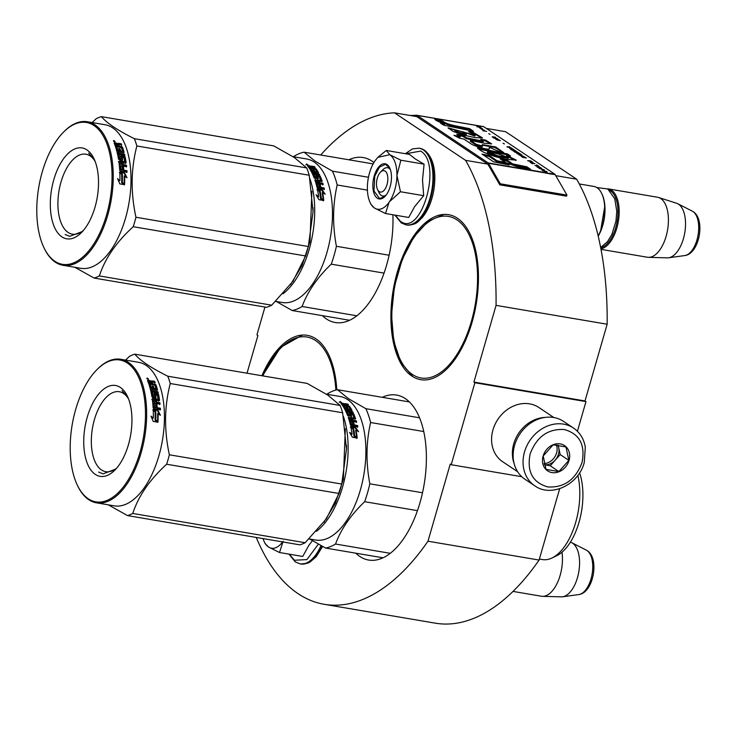 <?xml version="1.0" encoding="UTF-8"?>
<svg xmlns="http://www.w3.org/2000/svg" width="736" height="736" viewBox="0 0 736 736"><rect width="100%" height="100%" fill="white"/><g stroke="black" fill="none" stroke-linecap="round" stroke-linejoin="round"><path stroke-width="1.1" d="M559.682 488.704L539.083 560.059L427.984 541.208L450.239 464.085L451.214 464.729L474.876 382.738L473.91 382.094L585.01 400.945L607.154 324.226A248.814 125.157 -80.4 0 0 576.674 179.207L505.614 131.698L486.33 128.423M256.248 537.436A248.814 125.157 -80.4 0 0 324.217 604.302L435.316 623.162A248.814 125.157 -80.4 0 0 539.083 560.059M577.41 431.268L585.976 401.598L585.01 400.945M324.217 604.302A248.814 125.157 -80.4 0 0 427.984 541.208M247.02 373.216L257.913 335.496L256.938 334.843L264.96 307.059M416.401 116.555L416.53 116.555A1.306 0.653 99.6 0 1 416.594 116.555A1.306 0.653 99.6 0 1 416.732 116.61L394.514 112.838A248.814 125.157 -80.4 0 0 320.703 155.011M416.732 116.61L487.793 164.119L465.575 160.347L394.514 112.838M576.674 179.207L555.763 175.656M607.154 324.226L496.055 305.376A248.814 125.157 -80.4 0 0 465.575 160.347M496.055 305.376L473.91 382.094M585.976 401.598L474.876 382.738M521.76 476.707L451.214 464.729M382.26 397.32A83.665 42.081 99.6 0 1 396.621 395.076A83.665 42.081 99.6 0 1 405.398 398.645A83.665 42.081 99.6 0 1 422.308 493.681A83.665 42.081 99.6 0 1 368.616 560.041A83.665 42.081 99.6 0 1 359.84 556.471A83.665 42.081 99.6 0 1 355.801 553.187M261.915 375.746A83.665 42.081 99.6 0 1 307.252 335.331A83.665 42.081 99.6 0 1 316.029 338.891A83.665 42.081 99.6 0 1 336.803 389.859M348.836 159.786A83.665 42.081 99.6 0 1 363.198 157.541A83.665 42.081 99.6 0 1 371.984 161.11A83.665 42.081 99.6 0 1 373.916 162.536M392.886 214.774A83.665 42.081 99.6 0 1 335.202 322.506A83.665 42.081 99.6 0 1 326.425 318.946A83.665 42.081 99.6 0 1 322.386 315.652M457.461 218.261A83.665 42.081 99.6 0 1 474.37 313.297A83.665 42.081 99.6 0 1 420.679 379.656A83.665 42.081 99.6 0 1 411.902 376.096A83.665 42.081 99.6 0 1 394.993 281.06A83.665 42.081 99.6 0 1 448.684 214.691A83.665 42.081 99.6 0 1 457.461 218.261M573.473 428.03L563.564 421.406A34.767 29.311 123.8 0 0 514.611 445.28A34.767 29.311 123.8 0 0 524.915 479.21L534.824 485.834C551.402 497.876 578.754 484.472 584.246 462.539L585.304 447.157C583.896 438.904 579.959 432.529 573.473 428.03A34.767 29.311 123.8 0 0 524.52 451.904A34.767 29.311 123.8 0 0 534.824 485.834M582.01 462.631C585.506 444.94 579.628 433.909 564.374 429.539C548.136 428.564 536.737 436.66 530.168 453.836C526.672 471.518 532.551 482.558 547.805 486.928C564.043 487.904 575.451 479.798 582.01 462.631M569.057 460.432A15.208 12.825 123.8 0 0 560.234 443.882A15.208 12.825 123.8 0 0 543.131 456.035A15.208 12.825 123.8 0 0 551.954 472.576A15.208 12.825 123.8 0 0 569.057 460.432M568.854 460.359L565.984 446.973L553.159 444.802L543.196 456.007L546.057 469.393L558.891 471.574L568.854 460.359L560.179 454.563L558.173 445.206M558.891 471.574L550.215 465.778L560.179 454.563M557.778 445.142A13.036 10.994 123.8 0 1 558.744 447.874A13.036 10.994 123.8 0 1 558.458 454.268A13.036 10.994 123.8 0 1 555.192 460.166A13.036 10.994 123.8 0 1 544.41 464.775L550.215 465.778M556.37 444.958A13.036 10.994 -56.2 0 1 556.572 453.008A13.036 10.994 123.8 0 1 544.07 463.56M553.877 417.542L538.853 407.496A32.596 27.48 123.8 0 0 492.964 429.879A32.596 27.48 123.8 0 0 502.614 461.693L517.647 471.739M545.146 417.404A32.596 27.48 123.8 0 0 513.746 443.78A32.596 27.48 123.8 0 0 514.179 463.717M561.991 552.212A30.424 15.3 99.6 0 1 542.542 596.344A30.424 15.3 99.6 0 1 541.448 596.243L513.01 591.413M571.789 542.726L586.362 550.169A22.798 11.463 99.6 0 1 587.034 550.565A22.798 11.463 99.6 0 1 592.002 574.715A22.798 11.463 99.6 0 1 578.827 594.559L562.617 596.776A27.756 13.966 99.6 0 0 578.662 572.608A27.756 13.966 99.6 0 0 572.617 543.205A27.756 13.966 -80.4 0 0 571.789 542.726A27.756 13.966 -80.4 0 0 570.676 542.257L570.382 542.165M562.617 596.776A27.756 13.966 99.6 0 1 561.412 596.85L542.542 596.344M385.121 171.111A10.865 5.465 -80.4 0 0 380.503 172.123A10.865 5.465 -80.4 0 0 377.55 189.538A10.865 5.465 -80.4 0 0 379.206 191.608A10.865 5.465 99.6 0 0 387.016 184.607A10.865 5.465 99.6 0 0 385.121 171.111M598.221 236.164A29.55 14.867 99.6 0 0 602.094 194.313L601.726 193.531A30.424 15.3 99.6 0 0 597.089 187.735A30.424 15.3 -80.4 0 0 593.897 186.438L579.306 183.963M601.726 193.531A30.424 15.3 99.6 0 1 598.156 235.888M600.714 247.774A29.55 14.867 99.6 0 0 617.127 221.426A29.55 14.867 99.6 0 0 610.549 190.882A29.55 14.867 -80.4 0 0 609.39 190.228M600.926 248.86A30.424 15.3 99.6 0 0 618.222 222.088A30.424 15.3 99.6 0 0 611.533 190.192A30.424 15.3 -80.4 0 0 608.341 188.894A30.424 15.3 -80.4 0 0 607.504 188.793M692.318 211.168L693.312 211.747C705.631 219.632 699.402 253.819 684.784 255.567A22.798 11.463 99.6 0 0 697.958 235.713A22.798 11.463 99.6 0 0 692.99 211.563A22.798 11.463 99.6 0 0 692.318 211.168L677.746 203.725A27.756 13.966 -80.4 0 1 678.574 204.212A27.756 13.966 99.6 0 1 684.618 233.616A27.756 13.966 99.6 0 1 668.573 257.784A27.756 13.966 99.6 0 1 667.368 257.848L648.499 257.342A30.424 15.3 99.6 0 0 667.166 232.052A30.424 15.3 99.6 0 0 660.781 198.545A30.424 15.3 -80.4 0 0 658.656 197.515A30.424 15.3 -80.4 0 0 657.588 197.248L608.341 188.894M648.499 257.342A30.424 15.3 99.6 0 1 647.413 257.241L601.018 249.366M677.746 203.725A27.756 13.966 -80.4 0 0 676.632 203.265L658.656 197.515M318.348 544.171L306.894 559.599L294.428 560.243L289.266 554.171M283.13 541.227L279.524 552.515L302.735 556.453L308.651 545.661L312.377 540.684M282.633 541.917A28.253 14.214 99.6 0 1 268.668 547.115L268.355 546.903A28.253 14.214 99.6 0 1 264.206 541.622A28.253 14.214 99.6 0 1 263.019 538.586M279.524 552.515L268.668 547.115M268.355 546.903L265.07 543.444M394.79 189.805A28.253 14.214 -80.4 0 0 396.943 175.352L400.467 191.746L389.408 201.765A28.253 14.214 -80.4 0 0 394.79 189.805M386.133 195.068A14.343 7.213 99.6 0 1 382.72 196.006A14.343 7.213 99.6 0 1 378.341 190.817M381.671 171.184A14.343 7.213 99.6 0 1 387.522 167.725A14.343 7.213 99.6 0 1 390.43 169.731M405.656 153.76L420.633 151.101C442.704 163.272 421.204 237.746 400.393 221.251L395.232 215.17M390.126 186.686A17.82 8.961 99.6 0 1 384.882 196.521A17.82 8.961 99.6 0 1 374.79 195.178A17.82 8.961 99.6 0 1 374.192 176.042A17.82 8.961 99.6 0 1 389.73 167.946A17.82 8.961 99.6 0 1 390.126 186.686M377.853 157.329L375.066 160.733A28.253 14.214 -80.4 0 0 367.384 187.045L367.374 187.708A28.253 14.214 99.6 0 0 370.162 202.63A28.253 14.214 99.6 0 0 374.32 207.902L374.624 208.113A28.253 14.214 99.6 0 0 389.096 202.225L385.48 213.514L408.701 217.451L414.607 206.66L423.678 195.684L422.519 180.026L424.083 164.165L415.435 159.059L409.501 154.413L386.29 150.475L389.85 154.716C394.524 158.24 396.888 165.112 396.943 175.352L400.872 160.218L389.85 154.716L377.853 157.329L386.29 150.475M389.096 202.225L389.408 201.765M424.083 164.165L400.872 160.218M423.678 195.684L400.467 191.746M385.48 213.514L374.624 208.113M374.32 207.902L371.027 204.442M385.029 196.365L379.62 198.564L373.98 190.992L374.762 176.235L379.417 167.127L385.443 164.284L389.822 168.148M323.904 522.247L335.377 503.231L343.381 479.145L345.313 428.821M316.425 531.337A72.8 36.616 -80.4 0 0 343.362 416.337M309.129 538.927L315.624 540.031A72.8 36.616 99.6 0 0 362.342 482.282A72.8 36.616 99.6 0 0 347.631 399.593A72.8 36.616 -80.4 0 0 339.995 396.483L326.425 394.183M355.433 427.202L358.579 431.728L356.058 429.98A72.8 36.616 -80.4 0 1 357.135 437.699L354.715 435.868A72.8 36.616 -80.4 0 0 353.547 428.269L350.732 426.402L355.433 427.202L355.01 427.671L351.845 427.138M357.218 430.781L355.01 427.671M356.61 437.294A71.926 36.184 -80.4 0 0 355.617 430.422L356.058 429.98M350.318 433.624L351.606 434.562L352.047 434.176L349.517 432.336L352.424 437.23L357.172 438.04L354.476 435.988A72.8 36.616 -80.4 0 0 353.317 428.37L352.884 428.83L350.364 427.165M354.476 435.988L354.034 436.356A71.926 36.184 -80.4 0 0 352.884 428.83M356.721 438.38L354.034 436.356M352.047 434.176A72.8 36.616 -80.4 0 0 350.796 426.696L353.317 428.37M350.088 409.538L348.496 409.271L348.137 409.952L349.738 410.228L350.216 409.418A72.8 36.616 -80.4 0 0 348.625 406.787L342.599 405.637A72.8 36.616 -80.4 0 0 340.851 403.227L343.215 403.328L344.466 403.981L344.236 404.533M345.911 404.506L348.524 404.947A72.8 36.616 -80.4 0 0 347.88 404.119L344.917 403.622L344.154 404.736M345.58 404.542L344.604 404.377M347.88 404.119L347.604 404.791M345.902 406.346L345.285 405.499L345.607 404.754L345.957 406.208M346.224 405.619L348.836 406.06L348.542 406.714M351.845 410.762L352.02 410.43A72.8 36.616 -80.4 0 0 349.664 406.53L349.333 407.247A71.926 36.184 -80.4 0 1 351.449 410.716M346.316 409.842L346.463 411.516L346.316 409.842L352.02 410.43M347.328 411.893L346.95 412.546A71.926 36.184 -80.4 0 1 348.284 415.647L348.671 415.03A72.8 36.616 -80.4 0 0 347.328 411.893L353.252 412.905L352.756 411.866L352.388 412.528L346.463 411.516M352.756 411.866L346.831 410.854M352.884 413.549L352.388 412.528M349.499 416.015L349.894 415.408L348.965 415.251L348.579 415.858L349.655 415.877A71.926 36.184 -80.4 0 0 349.628 415.822M349.95 415.408L349.655 415.877M349.894 415.408L350.042 415.26A72.8 36.616 -80.4 0 0 349.204 413.246L349.582 412.896L349.278 413.411M349.582 412.896L352.986 413.476L352.608 414.12L349.342 413.558M355.304 419.106L355.58 418.701A72.8 36.616 -80.4 0 0 353.758 414.018L353.381 414.653A71.926 36.184 -80.4 0 1 355.111 419.088M352.562 418.655L352.158 419.235A71.926 36.184 -80.4 0 1 352.664 420.799L353.078 420.247A72.8 36.616 -80.4 0 0 352.562 418.655L355.175 419.097M352.424 424.617A71.926 36.184 -80.4 0 1 352.562 425.215L352.986 424.718L351.569 424.276A72.8 36.616 -80.4 0 0 350.704 421.01L356.629 422.013L356.261 420.79L355.856 421.342L352.664 420.799M356.261 420.79L353.078 420.247M353.492 422.096L352.25 421.884M350.704 421.01L350.29 421.553A71.926 36.184 -80.4 0 1 351.146 424.773L351.836 424.525M352.986 424.718A72.8 36.616 -80.4 0 0 352.213 421.746L353.584 421.976L352.388 422.381M348.349 417.671L353.418 418.526L353.814 417.947L348.284 417.468A72.8 36.616 -80.4 0 1 350.428 425.012L351.127 425.666L357.852 426.806L357.54 425.491L354.356 424.948L353.933 425.445A71.926 36.184 -80.4 0 0 353.17 422.519M354.356 424.948A72.8 36.616 -80.4 0 0 353.584 421.976M357.54 425.491L357.116 425.988L353.933 425.445M348.689 417.073L348.33 417.597M353.814 417.947L353.97 417.79A72.8 36.616 -80.4 0 0 352.746 414.626L351.081 414.175L350.548 414.938A71.926 36.184 -80.4 0 1 351.265 416.732M351.081 414.175L350.934 414.313A72.8 36.616 -80.4 0 1 351.744 416.364L347.64 415.665A72.8 36.616 -80.4 0 0 343.077 406.373L344.448 406.603L343.611 407.229M344.448 406.603A72.8 36.616 -80.4 0 1 345.662 408.646L345.313 409.336A71.926 36.184 -80.4 0 0 344.117 407.312M348.496 409.271A72.8 36.616 -80.4 0 0 347.475 407.514L346.104 407.284A72.8 36.616 -80.4 0 1 347.125 409.032L346.776 409.722A71.926 36.184 -80.4 0 0 346.297 408.894M347.475 407.514L346.61 408.14M348.137 409.952A71.926 36.184 -80.4 0 0 347.134 408.222M350.161 409.538L349.867 410.108A71.926 36.184 -80.4 0 0 349.83 410.035M350.272 419.584L350.152 420.376L349.48 418.959L349.885 418.388L349.867 420.146M349.885 418.388L351.192 418.425A72.8 36.616 -80.4 0 1 351.707 420.017L350.557 419.824M351.707 420.017L351.293 420.569A71.926 36.184 -80.4 0 0 351.09 419.906M341.311 403.816L343.97 404.174A72.8 36.616 -80.4 0 1 344.853 405.389L343.482 405.15A72.8 36.616 -80.4 0 0 342.7 404.073L342.387 404.818A71.926 36.184 -80.4 0 1 343.04 405.711M343.482 405.15L343.224 405.738M344.853 405.389L344.595 405.978M344.411 405.941A71.926 36.184 -80.4 0 0 343.887 405.223M351.293 420.569L350.152 420.376M346.776 409.722L345.313 409.336M357.42 427.294L357.116 425.988M352.562 425.215L351.422 425.022M356.215 422.556L355.856 421.342M352.608 414.12L353.381 414.653M348.505 406.787L349.333 407.247M339.278 402.334L340.133 401.46L341.062 402.5L340.06 401.681M348.836 406.06L349.664 406.53M352.986 413.476L353.758 414.018M345.662 408.646L347.125 409.032M382.978 557.796L325.616 548.062L309.727 539.028M422.51 492.761L369.822 483.819A80.399 40.443 99.6 0 1 364.66 501.694L417.441 510.646M419.566 417.8L365.847 408.673A80.399 40.443 99.6 0 1 370.604 422.519L423.761 431.544M369.822 483.819C365.838 462.659 366.096 442.235 370.604 422.519M390.236 553.316L335.533 544.033C340.998 529.193 350.704 515.08 364.66 501.694M335.533 544.033A80.399 40.443 99.6 0 1 325.616 548.062M365.847 408.673L348.459 398.654L337.493 389.721A80.399 40.443 -80.4 0 0 327.575 393.751L327.032 394.284M409.437 401.93L337.493 389.721M577.852 475.355A54.105 27.214 99.6 0 1 551.982 557.998A54.105 27.214 99.6 0 1 542.432 559.562L539.378 559.047M579.572 472.862A50.848 25.576 99.6 0 1 556.766 555.689L551.982 557.998M341.348 402.528L340.106 402.15M341.44 402.298L340.133 402.077M346.463 445.243A73.885 37.168 99.6 0 1 346.472 449.135L341.743 484.049A82.579 41.538 99.6 0 1 340.446 488.814A82.579 41.538 99.6 0 1 339.02 493.488L166.64 464.232A82.579 41.538 -80.4 0 0 168.075 459.558A82.579 41.538 99.6 0 0 169.372 454.793C164.027 430.082 164.321 406.318 170.274 383.52A82.579 41.538 99.6 0 0 167.762 376.206C151.128 367.908 140.134 360.557 134.789 354.163L307.17 383.419L327.925 395.168L340.133 405.462A82.579 41.538 99.6 0 1 342.645 412.776L170.274 383.52M116.831 467.958A40.554 20.396 -80.4 0 1 105.754 471.702A40.554 20.396 -80.4 0 1 94.41 419.603A40.554 20.396 99.6 0 1 119.324 391.736A40.554 20.396 99.6 0 1 128.542 398.93M87.244 417.156A46.064 23.175 -80.4 0 0 88.78 466.633A46.064 23.175 -80.4 0 0 114.862 470.111A46.064 23.175 -80.4 0 0 128.432 444.691A46.064 23.175 -80.4 0 0 127.402 396.244A46.064 23.175 -80.4 0 0 87.244 417.156M77.289 485.061A71.926 36.184 -80.4 0 1 75.679 409.428A71.926 36.184 99.6 0 1 96.858 369.73A71.926 36.184 99.6 0 1 137.586 375.167A71.926 36.184 99.6 0 1 139.987 452.419A71.926 36.184 -80.4 0 1 77.289 485.061L77.657 485.843A72.8 36.616 -80.4 0 0 96.398 502.817A72.8 36.616 -80.4 0 0 141.119 452.806A72.8 36.616 99.6 0 0 120.759 359.278A72.8 36.616 99.6 0 0 97.465 369.122L96.858 369.73M108.275 504.832L127.53 515.596L299.902 544.852A82.579 41.538 -80.4 0 0 305.146 542.717L132.765 513.461C138.414 496.092 149.702 479.688 166.64 464.232M326.729 518.282A73.885 37.168 99.6 0 1 326.361 518.834L305.146 542.717M127.53 515.596A82.579 41.538 -80.4 0 0 132.765 513.461M326.361 518.834L339.02 493.488M346.472 449.135L342.645 412.776M340.133 405.462L167.762 376.206M125.571 360.097L129.554 356.298A82.579 41.538 99.6 0 1 134.789 354.163M120.759 359.278L138.534 362.296A72.8 36.616 99.6 0 1 158.893 455.823A72.8 36.616 -80.4 0 1 114.172 505.834L96.398 502.817M341.743 484.049L169.372 454.793M153.778 409.878L157.467 410.504L159.482 414.515M158.093 413.374A72.8 36.616 99.6 0 1 157.982 421.866L155.784 419.906A72.8 36.616 99.6 0 0 155.802 411.498L153.217 409.437L157.918 410.237L160.411 415.288L157.642 413.614A71.926 36.184 99.6 0 1 157.55 421.48M154.44 406.971L153.99 407.275A71.926 36.184 99.6 0 0 153.668 403.521L154.118 403.172A72.8 36.616 99.6 0 1 154.44 406.971L155.82 407.45A72.8 36.616 99.6 0 0 155.544 404L156.915 404.23A72.8 36.616 99.6 0 1 157.191 407.68L160.384 408.222L160.466 409.731L153.75 408.59L153.134 407.854A72.8 36.616 99.6 0 0 152.269 399.004L152.757 398.516L158.074 399.197A72.8 36.616 99.6 0 0 157.412 395.315L155.6 395.011A72.8 36.616 99.6 0 1 156.05 397.532L155.563 398.01L152.6 397.514L151.938 396.833A72.8 36.616 99.6 0 0 149.132 384.965L150.503 385.195A72.8 36.616 99.6 0 1 151.312 387.909L152.738 388.35A72.8 36.616 99.6 0 0 152.067 386.032L153.438 386.262A72.8 36.616 99.6 0 1 154.109 388.58L155.866 388.682A72.8 36.616 99.6 0 0 154.799 385.176L148.81 383.971A72.8 36.616 99.6 0 0 147.568 380.604L149.997 380.567L151.147 381.432L150.76 382.048L151.322 381.478L154.284 381.975L154.744 383.134M147.669 380.852L150.576 381.754A72.8 36.616 99.6 0 1 151.211 383.447L150.806 384.036A71.926 36.184 99.6 0 0 150.558 383.336M154.284 381.975L154.67 381.358L151.708 380.852L151.322 381.478M154.67 381.358A72.8 36.616 99.6 0 1 155.13 382.527L152.527 382.085L152.177 384.266L155.544 385.314A71.926 36.184 99.6 0 1 157.081 390.384L157.513 389.933L157.081 390.384L151.726 389.473L151.625 391.276L157.55 392.279L157.854 393.585M152.527 382.085L151.745 383.088L152.177 384.266M152.573 383.677L155.94 384.726A72.8 36.616 99.6 0 1 157.513 389.933L157.154 390.384M155.186 384.128L154.79 384.716M152.048 390.779L157.973 391.782L157.55 392.279M157.973 391.782L158.277 393.098L152.352 392.095L151.929 392.573A71.926 36.184 99.6 0 1 152.692 396.437L153.879 396.851L154.496 396.235A72.8 36.616 99.6 0 0 154.026 393.732L154.477 393.272L154.054 393.742L158.148 394.974A71.926 36.184 99.6 0 1 159.123 400.642L158.626 401.129M152.352 392.095A72.8 36.616 99.6 0 1 153.125 395.996L152.692 396.437M154.477 393.272L157.89 393.852L157.458 394.321M157.89 393.852L158.58 394.505L158.148 394.974M158.58 394.505A72.8 36.616 99.6 0 1 159.565 400.246L159.123 400.642M156.253 402.555L156.694 402.187A72.8 36.616 99.6 0 0 156.455 400.301L156.014 400.688A71.926 36.184 99.6 0 1 156.253 402.555L159.436 403.098L159.592 404.533M156.694 402.187L159.878 402.73L159.436 403.098M159.878 402.73L160.043 404.184L154.118 403.172M155.82 407.45L155.37 407.744A71.926 36.184 99.6 0 0 155.342 407.367M155.581 404.423L156.464 404.57A71.926 36.184 99.6 0 1 156.74 407.983L159.924 408.517L160.016 410.007M155.6 395.011L155.167 395.462A71.926 36.184 99.6 0 1 155.609 397.955L155.13 398.434M150.503 385.195L150.098 385.756A71.926 36.184 99.6 0 1 150.898 388.442L152.324 388.875L152.738 388.35M151.312 387.909L150.898 388.442M152.15 388.249A71.926 36.184 99.6 0 1 152.324 388.875M153.438 386.262L153.024 386.823A71.926 36.184 99.6 0 1 153.695 389.114L155.287 389.381L155.738 388.856M154.109 388.58L153.695 389.114M155.701 388.856L155.287 389.381M155.324 401.957A72.8 36.616 99.6 0 0 155.094 400.062L153.309 400.448L153.732 402.132L155.324 401.957L153.484 401.865M153.75 400.062L153.925 401.497M150.576 381.754L149.426 381.561L148.893 382.315A71.926 36.184 99.6 0 1 149.436 383.806L150.806 384.036M149.279 381.717A72.8 36.616 99.6 0 1 149.84 383.217L149.436 383.806M149.84 383.217L151.211 383.447M152.269 386.694L153.024 386.823M149.344 385.636L150.098 385.756M151.828 399.4L152.315 398.921L157.633 399.602M153.99 407.275L155.37 407.744M153.594 394.202L154.054 393.742M151.883 390.08L151.312 389.988L151.625 391.276M147.945 380.218L147.623 380.742M147.283 377.964L147.973 379.491L147.09 378.304M148.571 379.325L147.973 379.491M153.125 395.996L154.312 396.419M159.565 400.246L159.068 400.743L156.455 400.301M153.309 418.103A72.8 36.616 99.6 0 0 153.235 409.768L155.544 411.617A72.8 36.616 99.6 0 1 155.517 420.044L157.964 422.225L153.226 421.424L151 416.125L153.309 418.103L152.849 418.278A71.926 36.184 99.6 0 0 152.867 417.726M155.544 411.617L155.094 411.875A71.926 36.184 99.6 0 1 155.066 420.192L157.513 422.354M152.784 410.035L155.094 411.875M151.404 417.036L152.849 418.278M148.212 378.69L147.77 378.893L148.414 379.15L147.117 378.93L146.85 378.341L148.065 378.948M122.075 390.65L128.018 397.615M115.902 469.025L103.114 473.874L98.587 472.043M290.49 284.712L301.962 265.696L309.957 241.61L311.898 191.286M283.01 293.802A72.8 36.616 -80.4 0 0 309.948 178.811M275.715 301.392L282.21 302.496A72.8 36.616 99.6 0 0 328.928 244.757A72.8 36.616 99.6 0 0 314.217 162.058A72.8 36.616 -80.4 0 0 306.572 158.958L293.011 156.648M322.018 189.667L325.165 194.203L322.644 192.455A72.8 36.616 -80.4 0 1 323.72 200.164L321.301 198.334A72.8 36.616 -80.4 0 0 320.132 190.734L317.317 188.867L322.018 189.667L321.595 190.136L318.43 189.603M323.803 193.255L321.595 190.136M323.187 199.769A71.926 36.184 -80.4 0 0 322.202 192.896L322.644 192.455M316.903 196.098L318.182 197.027L318.633 196.65L316.103 194.801L319.01 199.695L323.748 200.505L321.062 198.453A72.8 36.616 -80.4 0 0 319.902 190.845L319.47 191.296L316.949 189.63M321.062 198.453L320.62 198.821A71.926 36.184 -80.4 0 0 319.47 191.296M323.306 200.845L320.62 198.821M318.633 196.65A72.8 36.616 -80.4 0 0 317.382 189.161L319.902 190.845M316.673 172.003L315.082 171.736L314.723 172.426L316.314 172.693L316.802 171.884A72.8 36.616 -80.4 0 0 315.21 169.252L309.184 168.102A72.8 36.616 -80.4 0 0 307.436 165.692L309.792 165.802L311.052 166.456L310.822 166.998M312.496 166.971L315.109 167.412A72.8 36.616 -80.4 0 0 314.465 166.594L311.503 166.088L310.739 167.201M311.825 167.79L312.138 167.044L311.19 166.842M314.465 166.594L314.189 167.256M312.478 168.82L312.184 167.228L312.542 168.673M312.809 168.084L315.422 168.526L315.128 169.179M318.43 173.227L318.605 172.905A72.8 36.616 -80.4 0 0 316.25 168.995L315.919 169.722A71.926 36.184 -80.4 0 1 318.035 173.181M312.901 172.316L313.048 173.99L312.901 172.316L318.605 172.905M313.913 174.368L313.536 175.012A71.926 36.184 -80.4 0 1 314.87 178.112L315.256 177.505A72.8 36.616 -80.4 0 0 313.913 174.368L319.838 175.37L319.341 174.331L318.973 174.993L313.048 173.99M319.341 174.331L313.416 173.328M319.461 176.024L318.973 174.993M316.084 178.489L316.471 177.873L315.551 177.716L315.164 178.333L316.241 178.342A71.926 36.184 -80.4 0 0 316.213 178.287M316.535 177.882L316.241 178.342M316.471 177.873L316.627 177.735A72.8 36.616 -80.4 0 0 315.79 175.72L316.158 175.361L315.854 175.886M316.158 175.361L319.571 175.941L319.194 176.585L315.919 176.033M321.88 181.58L322.166 181.176A72.8 36.616 -80.4 0 0 320.344 176.493L319.967 177.128A71.926 36.184 -80.4 0 1 321.696 181.562M319.148 181.13L318.743 181.7A71.926 36.184 -80.4 0 1 319.249 183.273L319.654 182.712A72.8 36.616 -80.4 0 0 319.148 181.13L321.761 181.571M319.001 187.091A71.926 36.184 -80.4 0 1 319.148 187.68L319.571 187.183L318.154 186.742A72.8 36.616 -80.4 0 0 317.28 183.476L323.205 184.488L322.846 183.255L322.432 183.816L319.249 183.273M322.846 183.255L319.654 182.712M320.077 184.561L318.835 184.35M317.28 183.476L316.876 184.018A71.926 36.184 -80.4 0 1 317.731 187.238L318.421 186.99M319.571 187.183A72.8 36.616 -80.4 0 0 318.798 184.212L320.169 184.451L318.973 184.846M314.934 180.136L320.004 181.001L320.399 180.412L314.87 179.934A72.8 36.616 -80.4 0 1 317.014 187.478L317.713 188.131L324.429 189.272L324.125 187.956L320.942 187.413L320.519 187.919A71.926 36.184 -80.4 0 0 319.755 184.984M320.942 187.413A72.8 36.616 -80.4 0 0 320.169 184.451M324.125 187.956L323.702 188.453L320.519 187.919M315.275 179.538L314.916 180.072M320.399 180.412L320.556 180.265A72.8 36.616 -80.4 0 0 319.332 177.091L317.667 176.649L317.133 177.413A71.926 36.184 -80.4 0 1 317.851 179.207M317.667 176.649L317.52 176.787A72.8 36.616 -80.4 0 1 318.329 178.839L314.217 178.14A72.8 36.616 -80.4 0 0 309.663 168.838L311.034 169.068L310.196 169.703M311.034 169.068A72.8 36.616 -80.4 0 1 312.248 171.111L311.898 171.801A71.926 36.184 -80.4 0 0 310.693 169.786M315.082 171.736A72.8 36.616 -80.4 0 0 314.051 169.988L312.68 169.749A72.8 36.616 -80.4 0 1 313.711 171.506L313.352 172.187A71.926 36.184 -80.4 0 0 312.883 171.359M314.051 169.988L313.196 170.605M314.723 172.426A71.926 36.184 -80.4 0 0 313.711 170.697M316.738 172.012L316.452 172.574A71.926 36.184 -80.4 0 0 316.416 172.509M316.857 182.05L316.728 182.841L316.066 181.424L316.471 180.854L316.452 182.611M316.471 180.854L317.777 180.89A72.8 36.616 -80.4 0 1 318.283 182.482L317.142 182.289M318.283 182.482L317.878 183.043A71.926 36.184 -80.4 0 0 317.676 182.381M309.286 166.548L310.555 166.64A72.8 36.616 -80.4 0 1 311.438 167.854L310.068 167.624A72.8 36.616 -80.4 0 0 309.286 166.548L308.973 167.284A71.926 36.184 -80.4 0 1 309.617 168.176M310.068 167.624L309.801 168.213M311.438 167.854L311.172 168.443M310.988 168.415A71.926 36.184 -80.4 0 0 310.463 167.688M317.878 183.043L316.728 182.841M313.352 172.187L311.898 171.801M324.006 189.759L323.702 188.453M319.148 187.68L317.998 187.487M322.8 185.021L322.432 183.816M319.194 176.585L319.967 177.128M315.091 169.262L315.919 169.722M309.267 166.52L307.896 166.281M305.863 164.8L306.719 163.935L307.639 164.974L306.636 164.146M315.422 168.526L316.25 168.995M319.571 175.941L320.344 176.493M312.248 171.111L313.711 171.506M349.563 320.27L292.192 310.528L276.313 301.493M389.096 255.226L336.407 246.284A80.399 40.443 99.6 0 1 331.246 264.16L384.026 273.12M368.469 177.266L332.424 171.148A80.399 40.443 99.6 0 1 337.18 184.984L367.42 190.118M336.407 246.284C332.424 225.133 332.681 204.7 337.18 184.984M356.813 315.781L302.11 306.498C307.584 291.668 317.29 277.555 331.246 264.16M302.11 306.498A80.399 40.443 99.6 0 1 292.192 310.528M332.424 171.148L315.045 161.12L304.078 152.186A80.399 40.443 -80.4 0 0 294.161 156.225L293.609 156.75M373.143 163.907L304.078 152.186M307.933 164.993L306.691 164.616M308.016 164.763L306.719 164.542M313.048 207.718A73.885 37.168 99.6 0 1 313.058 211.609L308.329 246.514A82.579 41.538 99.6 0 1 307.032 251.28A82.579 41.538 99.6 0 1 305.606 255.962L133.225 226.706A82.579 41.538 -80.4 0 0 134.66 222.024A82.579 41.538 99.6 0 0 135.948 217.258C130.603 192.547 130.907 168.792 136.859 145.986A82.579 41.538 99.6 0 0 134.348 138.681C117.714 130.373 106.72 123.022 101.375 116.638L273.755 145.894L294.51 157.642L306.719 167.937A82.579 41.538 99.6 0 1 309.23 175.242L136.859 145.986M83.416 230.423A40.554 20.396 -80.4 0 1 72.33 234.168A40.554 20.396 -80.4 0 1 60.996 182.068A40.554 20.396 99.6 0 1 85.91 154.21A40.554 20.396 99.6 0 1 95.128 161.396M53.829 179.621A46.064 23.175 -80.4 0 0 55.366 229.098A46.064 23.175 -80.4 0 0 81.448 232.585A46.064 23.175 -80.4 0 0 95.008 207.156A46.064 23.175 -80.4 0 0 93.987 158.709A46.064 23.175 -80.4 0 0 53.829 179.621M43.875 247.535A71.926 36.184 -80.4 0 1 42.265 171.893A71.926 36.184 99.6 0 1 63.443 132.204A71.926 36.184 99.6 0 1 104.162 137.641A71.926 36.184 99.6 0 1 106.573 214.884A71.926 36.184 -80.4 0 1 43.875 247.535L44.243 248.308A72.8 36.616 -80.4 0 0 62.974 265.291A72.8 36.616 -80.4 0 0 107.704 215.271A72.8 36.616 99.6 0 0 87.345 121.744A72.8 36.616 99.6 0 0 64.05 131.588L63.443 132.204M74.86 267.306L94.116 278.061L266.487 307.317A82.579 41.538 -80.4 0 0 271.722 305.192L99.351 275.936C105 258.566 116.288 242.153 133.225 226.706M293.314 280.747A73.885 37.168 99.6 0 1 292.937 281.299L271.722 305.192M94.116 278.061A82.579 41.538 -80.4 0 0 99.351 275.936M292.937 281.299L305.606 255.962M313.058 211.609L309.23 175.242M306.719 167.937L134.348 138.681M92.156 122.562L96.14 118.763A82.579 41.538 99.6 0 1 101.375 116.638M87.345 121.744L105.119 124.761A72.8 36.616 99.6 0 1 125.479 218.288A72.8 36.616 -80.4 0 1 80.758 268.3L62.974 265.291M308.329 246.514L135.948 217.258M120.364 172.353L124.053 172.978L126.068 176.99M124.678 175.849A72.8 36.616 99.6 0 1 124.568 184.331L122.369 182.381A72.8 36.616 99.6 0 0 122.388 173.963L119.802 171.902L124.504 172.702L126.997 177.753L124.228 176.079A71.926 36.184 99.6 0 1 124.136 183.945M121.017 169.436L120.566 169.74A71.926 36.184 99.6 0 0 120.253 165.996L120.695 165.646A72.8 36.616 99.6 0 1 121.017 169.436L122.406 169.915A72.8 36.616 99.6 0 0 122.13 166.465L123.501 166.704A72.8 36.616 99.6 0 1 123.777 170.145L126.96 170.688L127.052 172.196L120.327 171.056L119.72 170.32A72.8 36.616 99.6 0 0 118.855 161.478L119.342 160.982L124.66 161.662A72.8 36.616 99.6 0 0 123.998 157.78L122.185 157.476A72.8 36.616 99.6 0 1 122.627 159.997L122.148 160.485L118.524 159.298A72.8 36.616 99.6 0 0 115.718 147.43L117.088 147.669A72.8 36.616 99.6 0 1 117.898 150.383L119.324 150.816A72.8 36.616 99.6 0 0 118.652 148.497L120.014 148.736A72.8 36.616 99.6 0 1 120.695 151.055L122.452 151.156A72.8 36.616 99.6 0 0 121.385 147.642L115.386 146.436A72.8 36.616 99.6 0 0 114.154 143.078L116.582 143.032L117.732 143.906L117.346 144.514L117.907 143.943L120.87 144.449L121.33 145.599M114.255 143.327L117.162 144.228A72.8 36.616 99.6 0 1 117.788 145.921L117.392 146.501A71.926 36.184 99.6 0 0 117.144 145.811M120.87 144.449L121.247 143.824L118.284 143.318L117.907 143.943M121.247 143.824A72.8 36.616 99.6 0 1 121.716 144.992L119.103 144.55L118.763 146.74L122.121 147.78A71.926 36.184 99.6 0 1 123.657 152.849L124.099 152.407L123.666 152.849L118.312 151.938L118.211 153.741L124.136 154.744L124.439 156.05M119.103 144.55L118.33 145.553L118.763 146.74M119.158 146.151L122.526 147.2A72.8 36.616 99.6 0 1 124.099 152.407L123.74 152.858M121.771 146.593L121.376 147.182M118.634 153.244L124.559 154.247L124.136 154.744M124.559 154.247L124.862 155.572L118.938 154.56L118.514 155.048A71.926 36.184 99.6 0 1 119.278 158.902L120.465 159.316L121.081 158.7A72.8 36.616 99.6 0 0 120.603 156.198L121.063 155.738L120.64 156.207L124.734 157.44A71.926 36.184 99.6 0 1 125.709 163.107L125.212 163.594M118.938 154.56A72.8 36.616 99.6 0 1 119.71 158.47L119.278 158.902M121.063 155.738L124.476 156.317L124.044 156.786M124.476 156.317L125.166 156.98L124.734 157.44M125.166 156.98A72.8 36.616 99.6 0 1 126.15 162.711L125.709 163.107M122.838 165.03L123.28 164.662A72.8 36.616 99.6 0 0 123.041 162.766L122.599 163.153A71.926 36.184 99.6 0 1 122.838 165.03L126.022 165.563L126.178 166.998M123.28 164.662L126.463 165.204L126.022 165.563M126.463 165.204L126.62 166.649L120.695 165.646M122.406 169.915L121.955 170.218A71.926 36.184 99.6 0 0 121.928 169.832M122.167 166.897L123.05 167.044A71.926 36.184 99.6 0 1 123.326 170.448L126.509 170.991L126.601 172.482M122.185 157.476L121.753 157.927A71.926 36.184 99.6 0 1 122.194 160.42L121.707 160.899M117.088 147.669L116.684 148.23A71.926 36.184 99.6 0 1 117.484 150.908L118.91 151.349L119.324 150.816M117.898 150.383L117.484 150.908M118.735 150.714A71.926 36.184 99.6 0 1 118.91 151.349M120.014 148.736L119.609 149.288A71.926 36.184 99.6 0 1 120.281 151.579L122.038 151.68A71.926 36.184 99.6 0 1 122.038 151.68L122.323 151.322M120.695 151.055L120.281 151.579M122.286 151.322L121.872 151.846M121.909 164.432A72.8 36.616 99.6 0 0 121.67 162.536L119.894 162.914L120.069 164.33L121.909 164.432L120.069 164.33M120.336 162.527L120.511 163.962M117.162 144.219L116.012 144.026L115.478 144.79A71.926 36.184 99.6 0 1 116.021 146.271L117.392 146.501M115.865 144.182A72.8 36.616 99.6 0 1 116.417 145.682L116.021 146.271M116.417 145.682L117.788 145.921M118.846 149.16L119.609 149.288M115.929 148.102L116.684 148.23M118.404 161.874L118.901 161.386L124.218 162.067M120.566 169.74L121.955 170.218M120.18 156.667L120.64 156.207M118.468 152.554L117.898 152.453L118.211 153.741M114.531 142.683L114.209 143.207M113.868 140.429L114.549 141.965L113.666 140.769M115.156 141.79L114.549 141.965M119.71 158.47L120.897 158.884M126.15 162.711L125.654 163.208L123.041 162.766M119.894 180.578A72.8 36.616 99.6 0 0 119.821 172.242L122.13 174.092A72.8 36.616 99.6 0 1 122.102 182.51L124.55 184.69L119.812 183.89L117.585 178.59L119.434 180.743A71.926 36.184 99.6 0 0 119.453 180.191M122.13 174.092L121.679 174.34A71.926 36.184 99.6 0 1 121.652 182.666L124.099 184.819M119.361 172.509L121.679 174.34M117.99 179.501L119.434 180.743M114.798 141.156L114.356 141.367L115 141.616L113.694 141.395L113.436 140.806L114.65 141.413M88.66 153.116L94.604 160.089M82.478 231.49L69.699 236.348L65.164 234.508M549.139 173.678L547.069 173.116M544.502 171.838L545.551 172.638A2.604 1.316 99.6 0 1 545.882 173.015L549.59 173.641A2.604 1.316 -80.4 0 0 549.258 173.264L554.806 174.202L483.745 126.693A2.604 1.316 -80.4 0 0 483.469 126.583A2.604 1.316 -80.4 0 0 483.34 126.574L476.413 125.396M547.602 172.988L546.388 172.408M546.452 172.215L546.977 172.169M547.087 171.81L545.845 172.04L547.014 173.31L545.827 173.107M545.882 171.911L545.413 171.838M545.45 171.709L544.888 171.672M544.934 171.516L545.836 172.04M549.258 173.77A2.171 1.095 -80.4 0 0 549.139 173.668L547.014 173.31M547.133 172.905L545.864 172.978M545.946 172.702L544.612 172.003M456.154 125.957C449.162 124.55 444.654 122.894 442.63 120.98L434.709 119.122C435.666 120.502 438.969 122.066 444.599 123.804L440.487 123.16L443.78 125.203L473.469 131.247L469.623 128.671L456.154 125.957L455.915 126.776C448.896 125.368 444.388 123.712 442.391 121.799L435.878 120.262M472.052 131.698L468.538 131.634L475.106 135.286L448.132 127.843L453.017 131.367L463.846 135.176L475.152 137.623L482.466 137.871L472.052 131.698L471.813 132.517L470.626 132.498M476.256 144.311L470.47 140.438L484.536 143.281L491.584 143.824L485.622 140.107L480.479 139.242L483.442 140.953L480.718 140.742L466.606 137.862L463.238 135.617L456.688 134.228L460.184 136.565L453.937 135.304L459.678 138.23L463.974 139.104L470.24 143.29C473.055 145.967 490.24 150.972 489.348 148.35L489.348 147.209L497.481 150.963L503.737 152.6L495.705 146.961L482.292 144.615L482.457 146.05L476.256 144.311L476.017 145.13L470.23 141.257L470.47 140.438M489.422 148.635L489.348 147.209M503.442 153.226L477.397 147.899C481.786 152.26 491.308 156.05 505.972 159.27L516.249 160.126L506.745 155.434L510.563 156.023L507.38 153.898L503.442 153.226L503.203 154.045L479.246 149.16M500.14 158.884L505.476 162.454L516.608 166.502L530.702 169.372L526.856 166.796L512.753 163.926L507.555 160.457L500.14 158.884M493.598 161.837L509.248 165.011L505.402 162.444L497.03 160.733L489.458 155.664L482.034 154.1L493.598 161.837M542.837 170.816L546.544 171.451L542.837 170.816M541.889 170.182L544.502 170.09L543.959 169.722L539.175 168.369L543.757 169.823L541.889 170.182M537.004 166.916L539.433 168.112L541.622 168.277L538.816 166.722L536.848 166.382L537.004 166.916M534.962 165.554L539.074 166.456L536.627 164.827L538.191 166.106L534.962 165.554M530.656 160.825L527.629 160.65L532.965 162.371L530.656 160.825M523.388 156.244L520.784 155.802L522.744 157.384L526.452 158.019L523.342 156.391M520.039 155.305L518.88 154.799L520.039 155.305M517.252 153.714L522.036 155.066L519.322 153.254L516.709 153.346L518.806 153.539L519.993 154.486M516.304 151.349L513.075 150.806L515.08 152.26L518.779 152.886L516.258 151.496M513.047 149.169L509.855 148.497L511.814 150.08L515.522 150.705L513.001 149.316M504.408 143.943L503.065 143.244L504.408 143.943M482.972 130.796L486.671 131.422L482.972 130.796M482.043 128.368L479.43 127.724L481.28 128.92L479.872 127.898L482.604 129.177L482.016 128.487M530.196 162.178L532.386 163.834L531.696 163.171L534.998 163.732L530.15 162.343M509.551 146.712L506.929 146.814L512.265 148.534L509.468 147.007M484.555 130.318L481.574 129.269L483.202 130.364L484.555 130.318M497.867 139.178L499.578 140.521L497.03 139.923L495.595 138.764L496.202 139.647L500.287 140.64L497.821 139.343M497.398 138.589L495.742 138.313L494.592 137.54L495.705 137.457L495.227 137.144L492.182 136.795L494.104 138.239L497.343 138.791M490.084 134.375L488.741 133.667L490.084 134.375M480.838 127.521L476.79 126.666L480.838 127.521M416.944 115.304L475.263 125.203A2.604 1.316 99.6 0 1 475.401 125.212A2.604 1.316 99.6 0 1 475.668 125.322L477.931 126.012L477.029 126.233L477.434 126.5L480.396 126.601L475.557 125.267M410.145 115.497L416.677 115.258A2.604 1.316 99.6 0 1 416.815 115.267A2.604 1.316 99.6 0 1 417.091 115.377L488.152 162.895A2.604 1.316 99.6 0 1 488.483 163.272L500.305 183.798L566.968 195.114L555.146 174.579A2.604 1.316 -80.4 0 0 554.806 174.202M469.623 128.671L469.384 129.499L455.915 126.776M471.362 130.815L469.384 129.499M444.599 123.804L444.36 124.623L442.327 124.301M475.106 135.286L474.867 136.105L463.698 132.029L448.307 128.34M482.218 138.129L471.813 132.517M503.608 152.573L494.84 147.55L482.273 145.13M482.457 146.05L482.218 146.869L476.017 145.13M460.184 136.565L459.945 137.393L456.762 136.74M463.238 135.617L463.008 136.436L458.592 135.507M466.606 137.862L466.366 138.681L463.008 136.436M483.442 140.953L483.202 141.772L480.479 141.56L466.366 138.681M485.622 140.107L485.383 140.935L483.11 140.548M491.068 144.063L485.383 140.935M507.38 153.898L507.141 154.716L503.203 154.045M508.659 155.728L507.141 154.716M506.745 155.434L506.524 156.198M515.78 160.439L506.938 156.382M507.555 160.457L507.316 161.276L502.044 160.163M512.753 163.926L512.514 164.744L507.316 161.276M526.856 166.796L526.626 167.615L512.514 164.744M528.604 168.94L526.626 167.615M489.458 155.664L489.219 156.483L483.938 155.37M497.03 160.733L496.791 161.552L489.219 156.483M505.402 162.444L505.163 163.263L496.791 161.552M507.141 164.579L505.163 163.263M538.816 166.722L540.932 168.397M522.937 156.096L525.513 157.854M516.736 151.561L517.84 152.729M513.47 149.38L514.584 150.549M481.684 128.202L482.614 129.177M492.77 136.758L495.218 138.423M476.772 125.654L475.695 125.332M466.072 134.955L466.302 134.136C460.331 132.986 456.614 131.624 455.133 130.07C459.66 130.769 463.386 132.121 466.302 134.136L466.072 134.955C460.018 133.768 456.292 132.416 454.903 130.888M508.466 157.458L508.236 158.277L497.315 156.566L487.342 152.573L487.582 151.754L497.867 153.852L508.466 157.458L497.757 155.793L487.582 151.754M487.793 164.119A1.306 0.653 99.6 0 1 487.959 164.312L499.79 184.846L500.305 183.798M454.793 130.98L455.133 130.07M541.015 168.102L537.216 167.063M537.234 166.722L538.761 166.879M530.96 161.662L528.218 160.89L529.736 160.844L530.923 161.791M525.568 157.66L521.327 156.437M521.355 156.106L522.882 156.262M520.03 154.358L517.288 153.585M517.896 152.536L513.664 151.312M513.682 150.972L516.681 151.717M514.639 150.356L510.407 149.132M510.425 148.792L513.415 149.537M482.669 128.984L481.657 128.303M510.26 147.816L507.518 147.053L509.036 146.998L510.214 147.954M495.273 138.23L494.04 138.193M494.086 138.028L492.752 137.338M499.79 184.846L566.444 196.153L566.968 195.114M321.558 545.928A38.898 19.568 99.6 0 1 300.803 563.988L307.528 563.252L310.012 562.056L316.149 556.784L322.598 546.48M320.988 545.615A38.898 19.568 99.6 0 1 300.132 563.877L300.803 563.988M423.862 149.951A38.898 19.568 99.6 0 1 431.719 194.138A38.898 19.568 99.6 0 1 406.76 224.995C417.174 224.949 417.634 221.61 422.105 217.782C427.938 210.735 431.866 201.416 433.89 189.833C436.568 170.982 433.476 157.78 424.598 150.245L419.778 148.295A38.898 19.568 99.6 0 1 423.862 149.951M405.334 153.704L412.418 148.902L419.106 148.184A38.898 19.568 99.6 0 1 423.191 149.84A38.898 19.568 99.6 0 1 431.057 194.028A38.898 19.568 99.6 0 1 406.097 224.876L406.76 224.995M343.215 403.328L342.939 404M351.569 424.276L351.146 424.773M149.997 380.567L149.62 381.184M155.94 384.726L155.544 385.314M335.874 390.08A81.926 41.207 -80.4 0 0 315.56 340.538A81.926 41.207 -80.4 0 0 262.872 375.903M412.381 374.458A81.926 41.207 -80.4 0 0 471.307 321.66A81.926 41.207 -80.4 0 0 456.992 219.898A81.926 41.207 -80.4 0 0 398.066 272.697A81.926 41.207 -80.4 0 0 412.381 374.458M309.792 165.802L309.525 166.465M318.154 186.742L317.731 187.238M116.582 143.032L116.196 143.658M122.526 147.2L122.121 147.78M483.745 126.693L476.808 125.516M475.668 125.322L417.091 115.377M545.551 172.638L488.152 162.895M549.507 173.816L555.146 174.579M480.718 140.742L480.479 141.56M493.93 151.368L493.69 152.186M545.882 173.015L488.483 163.272L487.959 164.312M416.677 115.258L416.659 116.573M586.362 550.169L587.346 550.749C599.674 558.633 593.446 592.82 578.827 594.559M377.55 189.538L379.031 192.666M380.503 172.123L382.932 169.666M684.784 255.567L668.573 257.784M288.944 554.116L295.311 561.927L300.132 563.877M264.206 541.622L265.227 543.775M419.106 148.184L419.778 148.295M394.901 215.114L401.276 222.925L406.097 224.876M370.162 202.63L371.183 204.783M604.872 205.804L600.466 231.766M600.659 247.48L607.448 241.712L611.874 234.48L615.986 221.104L616.777 211.214L614.744 198.72L607.807 188.996L596.749 187.524M344.384 403.724L344.08 404.478M345.552 404.579L345.239 405.315M350.934 414.221L350.548 414.846M152.15 382.196L151.754 382.803M302.422 335.064L280.609 347.364L262.522 375.848M443.854 214.434L428.214 221.232L413.853 236.9L402.178 259.541L394.422 286.571L391.497 314.861L393.723 341.127L400.918 362.36L412.454 376.188M310.969 166.189L310.656 166.943M317.51 176.686L317.133 177.312M118.726 144.661L118.34 145.268M497.499 151.506L497.738 150.687M476.063 125.322L483.469 126.583M416.815 115.267L475.401 125.212"/></g></svg>
